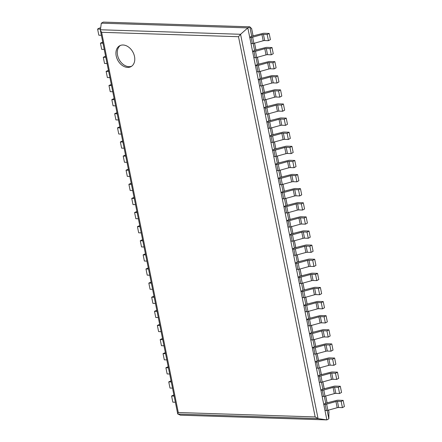 <?xml version="1.0" encoding="UTF-8"?>
<svg xmlns="http://www.w3.org/2000/svg" width="442" height="442" viewBox="0 0 442 442"><rect width="100%" height="100%" fill="white"/><g stroke="black" fill="none" stroke-linecap="round" stroke-linejoin="round"><path stroke-width="0.66" d="M251.713 36.261L249.73 37.332L250.979 43.509L252.399 43.554A1.635 0.436 168.6 0 0 253.89 43.349L263.194 40.763A1.635 0.436 -11.4 0 1 264.686 40.559L268.427 40.681L270.41 39.609L269.167 33.432L264.073 33.272A1.635 0.436 -11.4 0 0 262.581 33.476L251.713 36.261L249.813 26.824L103.295 22.1L101.312 23.172L100.362 30.26L101.621 32.305L178.286 412.524L177.723 413.927L180.358 415.176L326.87 419.9L328.854 418.828L328.881 411.95M101.312 23.172L247.829 27.896L249.813 26.824L251.597 28.642M328.854 418.828L327.163 410.452M325.704 403.214L323.721 404.286L324.969 410.463L326.389 410.507A1.635 0.436 168.6 0 0 327.881 410.303L337.185 407.717A1.635 0.436 -11.4 0 1 338.677 407.513L342.417 407.634L344.401 406.563L343.158 400.386L338.064 400.22A1.635 0.436 -11.4 0 0 336.572 400.424L325.704 403.214L324.317 396.341M322.859 389.098L320.875 390.175L322.119 396.347L323.544 396.397A1.635 0.436 168.6 0 0 325.036 396.187L334.34 393.607A1.635 0.436 -11.4 0 1 335.832 393.397L339.572 393.518L341.555 392.446L340.312 386.275L335.218 386.109A1.635 0.436 -11.4 0 0 333.727 386.314L322.859 389.098L321.472 382.225M320.014 374.987L318.03 376.059L319.273 382.236L320.699 382.28A1.635 0.436 168.6 0 0 322.19 382.076L331.494 379.49A1.635 0.436 -11.4 0 1 332.986 379.286L336.727 379.407L338.71 378.335L337.467 372.158L332.373 371.993A1.635 0.436 -11.4 0 0 330.881 372.197L320.014 374.987L318.627 368.114M317.168 360.871L315.185 361.948L316.428 368.12L317.853 368.169A1.635 0.436 168.6 0 0 319.345 367.959L328.649 365.379A1.635 0.436 -11.4 0 1 330.141 365.169L333.881 365.291L335.865 364.219L334.622 358.048L329.528 357.882A1.635 0.436 -11.4 0 0 328.036 358.086L317.168 360.871L315.781 353.998M314.323 346.76L312.339 347.832L313.582 354.009L315.008 354.053A1.635 0.436 168.6 0 0 316.5 353.849L325.804 351.263A1.635 0.436 -11.4 0 1 327.295 351.058L331.036 351.18L333.019 350.108L331.776 343.931L326.682 343.766A1.635 0.436 -11.4 0 0 325.19 343.97L314.323 346.76L312.936 339.887M311.477 332.644L309.494 333.721L310.737 339.892L312.163 339.942A1.635 0.436 168.6 0 0 313.654 339.732L322.958 337.152A1.635 0.436 -11.4 0 1 324.45 336.948L328.191 337.064L330.174 335.992L328.931 329.82L323.837 329.655A1.635 0.436 -11.4 0 0 322.345 329.859L311.477 332.644L310.091 325.771M308.632 318.533L306.649 319.605L307.892 325.782L309.317 325.826A1.635 0.436 168.6 0 0 310.809 325.621L320.113 323.036A1.635 0.436 -11.4 0 1 321.605 322.831L325.345 322.953L327.329 321.881L326.086 315.704L320.991 315.538A1.635 0.436 -11.4 0 0 319.5 315.748L308.632 318.533L307.245 311.66M305.787 304.422L303.803 305.494L305.046 311.665L306.472 311.715A1.635 0.436 168.6 0 0 307.964 311.505L317.268 308.925A1.635 0.436 -11.4 0 1 318.759 308.72L322.5 308.836L324.483 307.765L323.235 301.593L318.146 301.427A1.635 0.436 -11.4 0 0 316.654 301.632L305.787 304.422L304.4 297.543M302.941 290.306L300.958 291.377L302.201 297.554L303.626 297.599A1.635 0.436 168.6 0 0 305.118 297.394L314.422 294.808A1.635 0.436 -11.4 0 1 315.908 294.604L319.654 294.726L321.638 293.654L320.389 287.477L315.301 287.311A1.635 0.436 -11.4 0 0 313.809 287.521L302.941 290.306L301.554 283.433M300.09 276.195L298.112 277.267L299.356 283.438L300.781 283.488A1.635 0.436 168.6 0 0 302.273 283.278L311.571 280.698A1.635 0.436 -11.4 0 1 313.063 280.493L316.809 280.609L318.793 279.537L317.544 273.366L312.455 273.2A1.635 0.436 -11.4 0 0 310.964 273.405L300.09 276.195L298.709 269.322M297.245 262.078L295.262 263.15L296.51 269.327L297.936 269.371A1.635 0.436 168.6 0 0 299.427 269.167L308.726 266.581A1.635 0.436 -11.4 0 1 310.218 266.377L313.964 266.498L315.947 265.427L314.698 259.25L309.604 259.084A1.635 0.436 -11.4 0 0 308.118 259.294L297.245 262.078L295.864 255.205M294.4 247.968L292.416 249.039L293.665 255.211L295.09 255.261A1.635 0.436 168.6 0 0 296.576 255.056L305.881 252.47A1.635 0.436 -11.4 0 1 307.372 252.266L311.118 252.382L313.102 251.31L311.853 245.139L306.759 244.973A1.635 0.436 -11.4 0 0 305.267 245.177L294.4 247.968L293.013 241.094M291.554 233.851L289.571 234.923L290.819 241.1L292.239 241.144A1.635 0.436 168.6 0 0 293.731 240.94L303.035 238.354A1.635 0.436 -11.4 0 1 304.527 238.15L308.273 238.271L310.251 237.199L309.008 231.022L303.914 230.857A1.635 0.436 -11.4 0 0 302.422 231.067L291.554 233.851L290.167 226.978M288.709 219.74L286.725 220.812L287.974 226.984L289.394 227.033A1.635 0.436 168.6 0 0 290.886 226.829L300.19 224.243A1.635 0.436 -11.4 0 1 301.682 224.039L305.422 224.155L307.405 223.083L306.162 216.912L301.068 216.746A1.635 0.436 -11.4 0 0 299.577 216.95L288.709 219.74L287.322 212.867M285.863 205.624L283.88 206.696L285.123 212.873L286.549 212.917A1.635 0.436 168.6 0 0 288.04 212.713L297.344 210.127A1.635 0.436 -11.4 0 1 298.836 209.922L302.577 210.044L304.56 208.972L303.317 202.795L298.223 202.629A1.635 0.436 -11.4 0 0 296.731 202.839L285.863 205.624L284.477 198.751M283.018 191.513L281.035 192.585L282.278 198.756L283.703 198.806A1.635 0.436 168.6 0 0 285.195 198.602L294.499 196.016A1.635 0.436 -11.4 0 1 295.991 195.812L299.731 195.928L301.715 194.856L300.472 188.684L295.378 188.519A1.635 0.436 -11.4 0 0 293.886 188.723L283.018 191.513L281.631 184.64M280.173 177.397L278.189 178.469L279.432 184.645L280.858 184.69A1.635 0.436 168.6 0 0 282.35 184.485L291.654 181.9A1.635 0.436 -11.4 0 1 293.145 181.695L296.886 181.817L298.869 180.745L297.626 174.568L292.532 174.408A1.635 0.436 -11.4 0 0 291.04 174.612L280.173 177.397L278.786 170.524M277.327 163.286L275.344 164.358L276.587 170.529L278.012 170.579A1.635 0.436 168.6 0 0 279.504 170.374L288.808 167.789A1.635 0.436 -11.4 0 1 290.3 167.584L294.041 167.7L296.024 166.628L294.781 160.457L289.687 160.291A1.635 0.436 -11.4 0 0 288.195 160.496L277.327 163.286L275.941 156.413M274.482 149.169L272.499 150.241L273.742 156.418L275.167 156.462A1.635 0.436 168.6 0 0 276.659 156.258L285.963 153.672A1.635 0.436 -11.4 0 1 287.455 153.468L291.195 153.589L293.179 152.518L291.935 146.341L286.841 146.18A1.635 0.436 -11.4 0 0 285.35 146.385L274.482 149.169L273.095 142.296M271.637 135.059L269.653 136.13L270.896 142.302L272.322 142.352A1.635 0.436 168.6 0 0 273.813 142.147L283.118 139.561A1.635 0.436 -11.4 0 1 284.609 139.357L288.35 139.473L290.333 138.401L289.09 132.23L283.996 132.064A1.635 0.436 -11.4 0 0 282.504 132.268L271.637 135.059L270.25 128.186M268.791 120.942L266.808 122.014L268.051 128.191L269.476 128.235A1.635 0.436 168.6 0 0 270.968 128.031L280.272 125.445A1.635 0.436 -11.4 0 1 281.764 125.241L285.504 125.362L287.488 124.29L286.239 118.113L281.151 117.953A1.635 0.436 -11.4 0 0 279.659 118.158L268.791 120.942L267.404 114.069M265.946 106.831L263.962 107.903L265.206 114.075L266.631 114.124A1.635 0.436 168.6 0 0 268.123 113.92L277.427 111.334A1.635 0.436 -11.4 0 1 278.913 111.13L282.659 111.251L284.642 110.174L283.394 104.003L278.305 103.837A1.635 0.436 -11.4 0 0 276.814 104.041L265.946 106.831L264.559 99.958M263.095 92.715L261.117 93.787L262.36 99.964L263.786 100.008A1.635 0.436 168.6 0 0 265.277 99.804L274.576 97.218A1.635 0.436 -11.4 0 1 276.068 97.013L279.814 97.135L281.797 96.063L280.548 89.886L275.46 89.726A1.635 0.436 -11.4 0 0 273.968 89.93L263.095 92.715L261.714 85.842M260.25 78.604L258.266 79.676L259.515 85.847L260.94 85.897A1.635 0.436 168.6 0 0 262.432 85.693L271.731 83.107A1.635 0.436 -11.4 0 1 273.222 82.903L276.968 83.024L278.952 81.947L277.703 75.775L272.609 75.61A1.635 0.436 -11.4 0 0 271.123 75.814L260.25 78.604L258.868 71.731M257.404 64.488L255.421 65.56L256.669 71.737L258.095 71.781A1.635 0.436 168.6 0 0 259.587 71.576L268.885 68.991A1.635 0.436 -11.4 0 1 270.377 68.786L274.123 68.908L276.106 67.836L274.858 61.659L269.764 61.499A1.635 0.436 -11.4 0 0 268.272 61.703L257.404 64.488L256.017 57.615M254.559 50.377L252.575 51.449L253.824 57.62L255.244 57.67A1.635 0.436 168.6 0 0 256.736 57.466L266.04 54.88A1.635 0.436 -11.4 0 1 267.532 54.675L271.277 54.797L273.255 53.72L272.012 47.548L266.918 47.382A1.635 0.436 -11.4 0 0 265.427 47.587L254.559 50.377L253.172 43.504M177.833 414.077L318.063 418.596L326.87 419.9L247.829 27.896L240.57 34.283L238.503 36.714L315.168 416.933L318.063 418.596L240.57 34.283L100.345 29.763M134.506 56.499A11.862 8.591 -118.4 0 0 119.705 45.769A11.862 8.591 -118.4 0 0 117.793 60.289A11.862 8.591 -118.4 0 0 130.992 66.637A11.862 8.591 -118.4 0 0 134.506 56.499M120.412 45.443A11.862 8.591 -118.4 0 0 119.152 59.554A11.862 8.591 -118.4 0 0 131.65 66.228M101.378 35.294L98.842 35.216L97.599 29.039L100.433 29.133M97.599 29.039L99.583 27.968L100.605 28.001M264.686 40.559L263.443 34.388L267.183 34.504L268.427 40.681M249.73 37.332L251.155 37.382A1.635 0.436 168.6 0 0 252.647 37.178L261.951 34.592A1.635 0.436 -11.4 0 1 263.443 34.388M269.167 33.432L267.183 34.504M104.224 49.41L101.688 49.327L100.445 43.15L102.98 43.233M100.445 43.15L102.748 42.089M267.532 54.675L266.288 48.498L270.029 48.62L271.277 54.797M252.575 51.449L254.001 51.493A1.635 0.436 168.6 0 0 255.493 51.289L264.797 48.703A1.635 0.436 -11.4 0 1 266.288 48.498M272.012 47.548L270.029 48.62M107.069 63.521L104.533 63.444L103.29 57.267L105.826 57.349M103.29 57.267L105.594 56.206M270.377 68.786L269.134 62.615L272.874 62.731L274.123 68.908M255.421 65.56L256.846 65.609A1.635 0.436 168.6 0 0 258.338 65.405L267.642 62.819A1.635 0.436 -11.4 0 1 269.134 62.615M274.858 61.659L272.874 62.731M109.914 77.637L107.378 77.554L106.135 71.377L108.671 71.46M106.135 71.377L108.439 70.317M273.222 82.903L271.979 76.726L275.72 76.847L276.968 83.024M258.266 79.676L259.692 79.72A1.635 0.436 168.6 0 0 261.183 79.516L270.487 76.93A1.635 0.436 -11.4 0 1 271.979 76.726M277.703 75.775L275.72 76.847M112.76 91.748L110.224 91.671L108.981 85.494L111.517 85.577M108.981 85.494L111.285 84.433M276.068 97.013L274.825 90.842L278.565 90.958L279.814 97.135M261.117 93.787L262.537 93.837A1.635 0.436 168.6 0 0 264.029 93.632L273.333 91.046A1.635 0.436 -11.4 0 1 274.825 90.842M280.548 89.886L278.565 90.958M115.611 105.865L113.069 105.782L111.826 99.605L114.362 99.688M111.826 99.605L114.13 98.544M278.913 111.13L277.67 104.953L281.41 105.074L282.659 111.251M263.962 107.903L265.382 107.947A1.635 0.436 168.6 0 0 266.874 107.743L276.178 105.157A1.635 0.436 -11.4 0 1 277.67 104.953M283.394 104.003L281.41 105.074M118.456 119.975L115.915 119.892L114.671 113.721L117.207 113.804M114.671 113.721L116.981 112.66M281.764 125.241L280.515 119.069L284.261 119.185L285.504 125.362M266.808 122.014L268.233 122.064A1.635 0.436 168.6 0 0 269.719 121.859L279.024 119.274A1.635 0.436 -11.4 0 1 280.515 119.069M286.239 118.113L284.261 119.185M121.301 134.092L118.765 134.009L117.517 127.832L120.053 127.915M117.517 127.832L119.826 126.771M284.609 139.357L283.361 133.18L287.107 133.302L288.35 139.473M269.653 136.13L271.079 136.175A1.635 0.436 168.6 0 0 272.57 135.97L281.869 133.385A1.635 0.436 -11.4 0 1 283.361 133.18M289.09 132.23L287.107 133.302M124.147 148.203L121.611 148.12L120.362 141.948L122.898 142.031M120.362 141.948L122.672 140.887M287.455 153.468L286.206 147.297L289.952 147.413L291.195 153.589M272.499 150.241L273.924 150.291A1.635 0.436 168.6 0 0 275.416 150.081L284.714 147.501A1.635 0.436 -11.4 0 1 286.206 147.297M291.935 146.341L289.952 147.413M126.992 162.319L124.456 162.236L123.207 156.059L125.749 156.142M123.207 156.059L125.517 154.998M290.3 167.584L289.051 161.407L292.797 161.529L294.041 167.7M275.344 164.358L276.769 164.402A1.635 0.436 168.6 0 0 278.261 164.197L287.56 161.612A1.635 0.436 -11.4 0 1 289.051 161.407M294.781 160.457L292.797 161.529M129.838 176.43L127.302 176.347L126.053 170.176L128.594 170.258M126.053 170.176L128.362 169.115M293.145 181.695L291.902 175.524L295.643 175.64L296.886 181.817M278.189 178.469L279.615 178.518A1.635 0.436 168.6 0 0 281.106 178.308L290.411 175.728A1.635 0.436 -11.4 0 1 291.902 175.524M297.626 174.568L295.643 175.64M132.683 190.546L130.147 190.463L128.898 184.286L131.44 184.369M128.898 184.286L131.208 183.226M295.991 195.812L294.748 189.635L298.488 189.756L299.731 195.928M281.035 192.585L282.46 192.629A1.635 0.436 168.6 0 0 283.952 192.425L293.256 189.839A1.635 0.436 -11.4 0 1 294.748 189.635M300.472 188.684L298.488 189.756M135.528 204.657L132.992 204.574L131.749 198.403L134.285 198.486M131.749 198.403L134.053 197.342M298.836 209.922L297.593 203.751L301.333 203.867L302.577 210.044M283.88 206.696L285.305 206.745A1.635 0.436 168.6 0 0 286.797 206.536L296.101 203.955A1.635 0.436 -11.4 0 1 297.593 203.751M303.317 202.795L301.333 203.867M138.374 218.773L135.838 218.691L134.595 212.514L137.13 212.596M134.595 212.514L136.898 211.453M301.682 224.039L300.438 217.862L304.179 217.983L305.422 224.155M286.725 220.812L288.151 220.856A1.635 0.436 168.6 0 0 289.643 220.652L298.947 218.066A1.635 0.436 -11.4 0 1 300.438 217.862M306.162 216.912L304.179 217.983M141.219 232.884L138.683 232.801L137.44 226.63L139.976 226.713M137.44 226.63L139.744 225.569M304.527 238.15L303.284 231.973L307.024 232.094L308.273 238.271M289.571 234.923L290.996 234.973A1.635 0.436 168.6 0 0 292.488 234.763L301.792 232.183A1.635 0.436 -11.4 0 1 303.284 231.973M309.008 231.022L307.024 232.094M144.064 247.001L141.528 246.918L140.285 240.741L142.821 240.824M140.285 240.741L142.589 239.68M307.372 252.266L306.129 246.089L309.87 246.211L311.118 252.382M292.416 249.039L293.842 249.084A1.635 0.436 168.6 0 0 295.333 248.879L304.637 246.293A1.635 0.436 -11.4 0 1 306.129 246.089M311.853 245.139L309.87 246.211M146.91 261.112L144.374 261.029L143.131 254.857L145.667 254.94M143.131 254.857L145.435 253.796M310.218 266.377L308.975 260.2L312.715 260.321L313.964 266.498M295.262 263.15L296.687 263.2A1.635 0.436 168.6 0 0 298.179 262.99L307.483 260.41A1.635 0.436 -11.4 0 1 308.975 260.2M314.698 259.25L312.715 260.321M149.755 275.228L147.219 275.145L145.976 268.968L148.512 269.051M145.976 268.968L148.28 267.907M313.063 280.493L311.82 274.316L315.56 274.438L316.809 280.609M298.112 277.267L299.532 277.311A1.635 0.436 168.6 0 0 301.024 277.106L310.328 274.521A1.635 0.436 -11.4 0 1 311.82 274.316M317.544 273.366L315.56 274.438M152.606 289.339L150.065 289.256L148.821 283.084L151.357 283.167M148.821 283.084L151.125 282.024M315.908 294.604L314.665 288.427L318.406 288.549L319.654 294.726M300.958 291.377L302.378 291.422A1.635 0.436 168.6 0 0 303.869 291.217L313.174 288.637A1.635 0.436 -11.4 0 1 314.665 288.427M320.389 287.477L318.406 288.549M155.451 303.455L152.91 303.372L151.667 297.195L154.203 297.278M151.667 297.195L153.976 296.134M318.759 308.72L317.511 302.543L321.257 302.665L322.5 308.836M303.803 305.494L305.229 305.538A1.635 0.436 168.6 0 0 306.715 305.334L316.019 302.748A1.635 0.436 -11.4 0 1 317.511 302.543M323.235 301.593L321.257 302.665M158.297 317.566L155.761 317.483L154.512 311.312L157.048 311.395M154.512 311.312L156.822 310.245M321.605 322.831L320.356 316.654L324.102 316.776L325.345 322.953M306.649 319.605L308.074 319.649A1.635 0.436 168.6 0 0 309.566 319.444L318.864 316.864A1.635 0.436 -11.4 0 1 320.356 316.654M326.086 315.704L324.102 316.776M161.142 331.682L158.606 331.599L157.358 325.423L159.893 325.505M157.358 325.423L159.667 324.362M324.45 336.948L323.201 330.771L326.947 330.892L328.191 337.064M309.494 333.721L310.919 333.765A1.635 0.436 168.6 0 0 312.411 333.561L321.71 330.975A1.635 0.436 -11.4 0 1 323.201 330.771M328.931 329.82L326.947 330.892M163.988 345.793L161.452 345.71L160.203 339.539L162.744 339.622M160.203 339.539L162.512 338.473M327.295 351.058L326.047 344.882L329.793 345.003L331.036 351.18M312.339 347.832L313.765 347.876A1.635 0.436 168.6 0 0 315.257 347.672L324.555 345.091A1.635 0.436 -11.4 0 1 326.047 344.882M331.776 343.931L329.793 345.003M166.833 359.91L164.297 359.827L163.048 353.65L165.59 353.733M163.048 353.65L165.358 352.589M330.141 365.169L328.892 358.998L332.638 359.119L333.881 365.291M315.185 361.948L316.61 361.992A1.635 0.436 168.6 0 0 318.102 361.788L327.406 359.202A1.635 0.436 -11.4 0 1 328.892 358.998M334.622 358.048L332.638 359.119M169.678 374.02L167.142 373.938L165.894 367.766L168.435 367.849M165.894 367.766L168.203 366.7M332.986 379.286L331.743 373.109L335.484 373.23L336.727 379.407M318.03 376.059L319.456 376.103A1.635 0.436 168.6 0 0 320.947 375.899L330.251 373.313A1.635 0.436 -11.4 0 1 331.743 373.109M337.467 372.158L335.484 373.23M172.524 388.137L169.988 388.054L168.745 381.877L171.281 381.96M168.745 381.877L171.048 380.816M335.832 393.397L334.588 387.225L338.329 387.347L339.572 393.518M320.875 390.175L322.301 390.22A1.635 0.436 168.6 0 0 323.793 390.015L333.097 387.43A1.635 0.436 -11.4 0 1 334.588 387.225M340.312 386.275L338.329 387.347M175.369 402.248L172.833 402.165L171.59 395.993L174.126 396.071M171.59 395.993L173.894 394.927M338.677 407.513L337.434 401.336L341.174 401.458L342.417 407.634M323.721 404.286L325.146 404.331A1.635 0.436 168.6 0 0 326.638 404.126L335.942 401.54A1.635 0.436 -11.4 0 1 337.434 401.336M343.158 400.386L341.174 401.458M329.036 412.712L328.517 410.126M327.091 403.06L325.671 396.015M324.246 388.949L322.826 381.899M321.4 374.833L319.98 367.788M318.555 360.722L317.135 353.672M315.71 346.605L314.29 339.561M312.864 332.494L311.439 325.445M310.019 318.378L308.593 311.334M307.173 304.267L305.748 297.217M304.323 290.151L302.903 283.107M301.477 276.04L300.057 268.99M298.632 261.924L297.212 254.879M295.786 247.813L294.366 240.763M292.941 233.696L291.521 226.652M290.096 219.586L288.676 212.536M287.25 205.469L285.83 198.425M284.405 191.358L282.985 184.308M281.56 177.242L280.14 170.198M278.714 163.131L277.294 156.081M275.869 149.015L274.443 141.97M273.023 134.904L271.598 127.854M270.178 120.788L268.753 113.743M267.327 106.677L265.907 99.627M264.482 92.56L263.062 85.516M261.636 78.449L260.216 71.4M258.791 64.339L257.371 57.289M255.946 50.222L254.526 43.172M253.1 36.111L251.531 28.332M178.286 412.524L315.168 416.933M101.621 32.305L238.503 36.714M263.194 40.763L261.951 34.592M253.89 43.349L252.647 37.178M252.399 43.554L251.155 37.382M266.04 54.88L264.797 48.703M256.736 57.466L255.493 51.289M255.244 57.67L254.001 51.493M268.885 68.991L267.642 62.819M259.587 71.576L258.338 65.405M258.095 71.781L256.846 65.609M271.731 83.107L270.487 76.93M262.432 85.693L261.183 79.516M260.94 85.897L259.692 79.72M274.576 97.218L273.333 91.046M265.277 99.804L264.029 93.632M263.786 100.008L262.537 93.837M277.427 111.334L276.178 105.157M268.123 113.92L266.874 107.743M266.631 114.124L265.382 107.947M280.272 125.445L279.024 119.274M270.968 128.031L269.719 121.859M269.476 128.235L268.233 122.064M283.118 139.561L281.869 133.385M273.813 142.147L272.57 135.97M272.322 142.352L271.079 136.175M285.963 153.672L284.714 147.501M276.659 156.258L275.416 150.081M275.167 156.462L273.924 150.291M288.808 167.789L287.56 161.612M279.504 170.374L278.261 164.197M278.012 170.579L276.769 164.402M291.654 181.9L290.411 175.728M282.35 184.485L281.106 178.308M280.858 184.69L279.615 178.518M294.499 196.016L293.256 189.839M285.195 198.602L283.952 192.425M283.703 198.806L282.46 192.629M297.344 210.127L296.101 203.955M288.04 212.713L286.797 206.536M286.549 212.917L285.305 206.745M300.19 224.243L298.947 218.066M290.886 226.829L289.643 220.652M289.394 227.033L288.151 220.856M303.035 238.354L301.792 232.183M293.731 240.94L292.488 234.763M292.239 241.144L290.996 234.973M305.881 252.47L304.637 246.293M296.576 255.056L295.333 248.879M295.09 255.261L293.842 249.084M308.726 266.581L307.483 260.41M299.427 269.167L298.179 262.99M297.936 269.371L296.687 263.2M311.571 280.698L310.328 274.521M302.273 283.278L301.024 277.106M300.781 283.488L299.532 277.311M314.422 294.808L313.174 288.637M305.118 297.394L303.869 291.217M303.626 297.599L302.378 291.422M317.268 308.925L316.019 302.748M307.964 311.505L306.715 305.334M306.472 311.715L305.229 305.538M320.113 323.036L318.864 316.864M310.809 325.621L309.566 319.444M309.317 325.826L308.074 319.649M322.958 337.152L321.71 330.975M313.654 339.732L312.411 333.561M312.163 339.942L310.919 333.765M325.804 351.263L324.555 345.091M316.5 353.849L315.257 347.672M315.008 354.053L313.765 347.876M328.649 365.379L327.406 359.202M319.345 367.959L318.102 361.788M317.853 368.169L316.61 361.992M331.494 379.49L330.251 373.313M322.19 382.076L320.947 375.899M320.699 382.28L319.456 376.103M334.34 393.607L333.097 387.43M325.036 396.187L323.793 390.015M323.544 396.397L322.301 390.22M337.185 407.717L335.942 401.54M327.881 410.303L326.638 404.126M326.389 410.507L325.146 404.331M329.003 412.353L328.555 410.115M327.13 403.049L325.71 396.004M324.284 388.938L322.859 381.888M321.439 374.822L320.014 367.777M318.594 360.711L317.168 353.661M315.743 346.594L314.323 339.55M312.897 332.483L311.477 325.434M310.052 318.367L308.632 311.323M307.207 304.256L305.787 297.206M304.361 290.14L302.941 283.095M301.516 276.029L300.096 268.979M298.67 261.918L297.251 254.868M295.825 247.802L294.405 240.752M292.98 233.691L291.56 226.641M290.134 219.575L288.714 212.525M287.289 205.464L285.869 198.414M284.444 191.347L283.018 184.297M281.598 177.236L280.173 170.187M278.753 163.12L277.327 156.07M275.902 149.009L274.482 141.959M273.057 134.893L271.637 127.843M270.211 120.782L268.791 113.732M267.366 106.666L265.946 99.616M264.52 92.555L263.101 85.505M261.675 78.438L260.255 71.389M258.83 64.328L257.41 57.278M255.984 50.211L254.564 43.161M253.139 36.1L251.597 28.454M177.723 413.927L100.362 30.26"/></g></svg>
